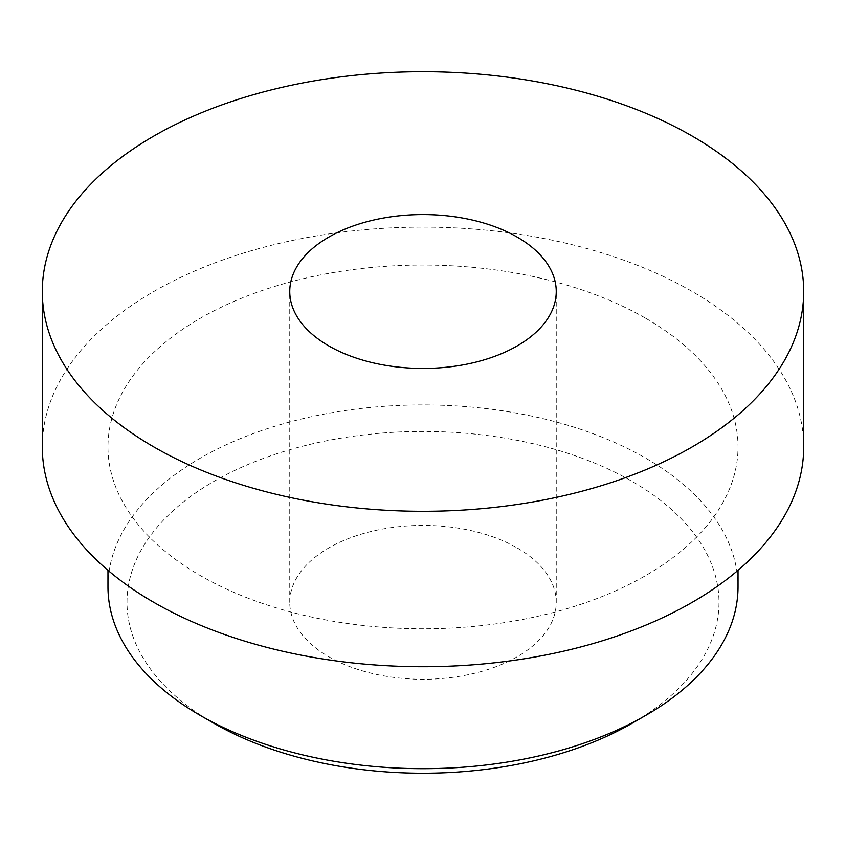 <?xml version="1.0" encoding="UTF-8"?>
<svg xmlns="http://www.w3.org/2000/svg" width="846" height="846" viewBox="0 0 846 846"><rect width="100%" height="100%" fill="white"/><g stroke="black" fill="none" stroke-linecap="round" stroke-linejoin="round"><path stroke-width="0.63" stroke-dasharray="4.23 3.17" d="M213.7 723.182A295.994 170.892 180 0 1 213.7 481.501A295.994 170.892 180 0 1 632.3 481.501A295.994 170.892 180 0 1 632.3 723.182M517.223 547.944A133.245 76.933 180 0 1 556.245 602.341A133.245 76.933 180 0 1 473.993 673.416A133.245 76.933 180 0 1 328.777 656.739A133.245 76.933 180 0 1 289.755 602.341A133.245 76.933 180 0 1 372.007 531.267A133.245 76.933 180 0 1 517.223 547.944M107.971 586.807A315.029 181.879 180 0 1 302.445 418.77A315.029 181.879 180 0 1 645.762 458.194A315.029 181.879 180 0 1 738.029 586.807M645.762 318.318A315.029 181.879 180 0 1 738.029 446.921A315.029 181.879 180 0 1 423 628.8A315.029 181.879 180 0 1 107.971 446.921A315.029 181.879 180 0 1 302.445 278.884A315.029 181.879 180 0 1 645.762 318.318M42.3 446.921A380.7 219.791 180 0 1 277.308 243.86A380.7 219.791 180 0 1 692.197 291.5A380.7 219.791 180 0 1 803.7 446.921M107.971 446.921L107.971 570.331M738.029 446.921L738.029 570.331M556.245 602.341L556.245 291.5M289.755 602.341L289.755 291.5"/><path stroke-width="1.27" d="M738.029 570.331L738.029 586.807A315.029 181.879 180 0 1 645.762 715.409L632.3 723.182A295.994 170.892 180 0 1 213.7 723.182L200.238 715.409A315.029 181.879 180 0 1 107.971 586.807L107.971 570.331M645.762 715.409A315.029 181.879 180 0 1 200.238 715.409M803.7 291.5L803.7 446.921A380.7 219.791 180 0 1 423 666.722A380.7 219.791 180 0 1 42.3 446.921L42.3 291.5A380.7 219.791 180 0 1 277.308 88.439A380.7 219.791 180 0 1 692.197 136.079A380.7 219.791 180 0 1 803.7 291.5A380.7 219.791 180 0 1 423 511.301A380.7 219.791 180 0 1 42.3 291.5M328.777 345.898A133.245 76.933 0 0 0 473.993 362.574A133.245 76.933 0 0 0 556.245 291.5A133.245 76.933 0 0 0 423 214.577A133.245 76.933 0 0 0 289.755 291.5A133.245 76.933 0 0 0 328.777 345.898"/></g></svg>
